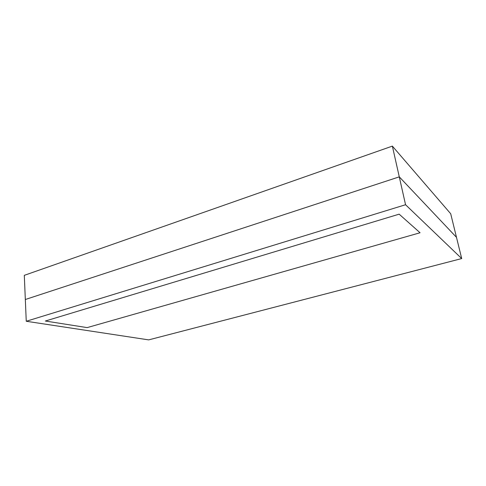 <?xml version="1.0" encoding="UTF-8"?>
<svg xmlns="http://www.w3.org/2000/svg" width="486" height="486" viewBox="0 0 486 486"><rect width="100%" height="100%" fill="white"/><g stroke="black" fill="none" stroke-linecap="round" stroke-linejoin="round"><path stroke-width="0.73" d="M399.152 214.168L420.062 232.758L87.14 327.613L45.338 321.027L399.152 214.168L45.338 321.027L87.14 327.613L420.062 232.758L399.152 214.168L420.062 232.758L87.14 327.613L45.338 321.027L399.152 214.168L420.062 232.758L87.14 327.613L45.338 321.027L399.152 214.168M148.68 339.884L26.256 321.264L25.327 299.51L26.256 321.264L405.555 204.734L399.279 176.855L25.327 299.51L24.3 275.343L25.327 299.51L399.279 176.855L405.555 204.734L461.7 258.564L456.488 237.338L399.279 176.855L25.327 299.51L399.279 176.855L392.366 146.116L24.3 275.343L392.366 146.116L399.279 176.855L456.488 237.338L461.7 258.564L148.68 339.884L461.7 258.564L405.555 204.734L26.256 321.264L148.68 339.884M456.488 237.338L399.279 176.855L456.488 237.338L450.704 213.755L392.366 146.116L450.704 213.755L456.488 237.338"/></g></svg>
